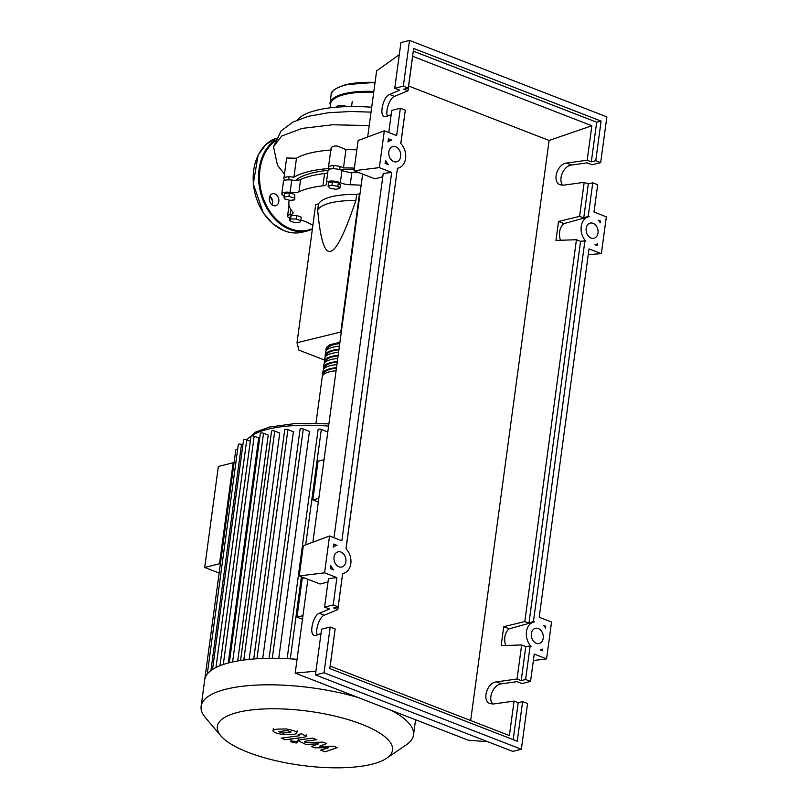 <?xml version="1.0" encoding="UTF-8"?>
<svg xmlns="http://www.w3.org/2000/svg" width="808" height="808" viewBox="0 0 808 808"><rect width="100%" height="100%" fill="white"/><g stroke="black" fill="none" stroke-linecap="round" stroke-linejoin="round"><path stroke-width="1.21" d="M284.133 195.93A8.141 2.515 7.7 0 1 281.81 193.758A8.141 2.515 7.7 0 1 290.092 192.344A9.767 3.02 -172.3 0 0 298.93 191.799A87.708 27.088 7.7 0 1 322.927 185.82A9.767 3.02 -172.3 0 0 326.715 184.002A9.767 3.02 -172.3 0 0 326.543 183.264A8.141 2.515 7.7 0 1 326.392 182.648A8.141 2.515 7.7 0 1 331.634 181.022A8.141 2.515 7.7 0 1 340.33 182.719A9.767 3.02 -172.3 0 0 350.218 184.739L351.874 172.458A9.767 3.02 7.7 0 1 341.986 170.438A8.141 2.515 7.7 0 0 333.29 168.741A8.141 2.515 7.7 0 0 328.058 170.367A87.062 26.886 -172.3 0 0 311.959 173.064A87.062 26.886 -172.3 0 0 295.647 180.315M341.329 331.886L297.011 342.744L298.909 350.127L324.513 360.045M297.011 342.744L315.686 204.606L318.493 203.899L317.665 210.04C320.321 239.38 324.604 253.136 330.533 251.339C336.36 250.207 344.804 233.28 355.843 200.525L356.671 194.395L360.014 193.738M340.814 331.836L359.489 193.688M355.843 200.525A58.62 18.109 -172.3 0 0 317.665 210.04M318.493 203.899A58.62 18.109 7.7 0 1 356.671 194.395M283.992 196.95L288.9 196.485L294.294 197.94L294.789 199.869L289.89 200.344L284.487 198.879L283.992 196.95L284.477 193.395L289.375 192.92L288.9 196.485M289.375 192.92L294.779 194.385L294.294 197.94M294.779 194.385L294.789 199.869M289.537 220.665L290.597 218.948L296.213 219.008L300.768 220.766L299.707 222.483L294.092 222.432L289.537 220.665L290.022 217.11L291.072 215.393L290.597 218.948M291.072 215.393L296.688 215.443L296.213 219.008M296.688 215.443L301.253 217.211L300.768 220.766M331.957 185.295L337.835 186.345L339.855 188.355L335.997 189.314L330.129 188.264L328.109 186.254L331.957 185.295L332.441 181.729L338.32 182.78L337.835 186.345M338.32 182.78L340.34 184.79L339.855 188.355M332.441 181.729L328.593 182.689L328.109 186.254M354.156 169.65A87.062 26.886 -172.3 0 0 339.744 169.64M298.93 191.799L300.586 179.528A9.767 3.02 7.7 0 1 291.759 180.063L290.092 192.344M300.586 179.528A87.708 27.088 7.7 0 1 324.584 173.548L322.927 185.82M327.755 172.599A9.767 3.02 7.7 0 1 324.584 173.548M289.86 218.231A8.141 2.515 7.7 0 1 287.567 216.069A8.141 2.515 7.7 0 1 290.082 214.635A9.767 3.02 -172.3 0 0 293.102 212.928A9.767 3.02 -172.3 0 0 292.678 211.847A87.708 27.088 7.7 0 1 288.9 202.212A87.708 27.088 7.7 0 1 289.426 200.212M312.908 225.149A87.708 27.088 7.7 0 1 306.757 222.139A9.767 3.02 -172.3 0 0 300.839 220.271M350.218 184.739A87.708 27.088 7.7 0 1 361.156 185.254M351.874 172.458A87.708 27.088 7.7 0 1 359.247 172.75M281.81 193.758L283.467 181.477A8.141 2.515 7.7 0 1 291.759 180.063M336.077 370.761A31.27 9.656 -172.3 0 0 322.261 376.77L315.979 423.19M322.867 375.296A31.27 9.656 7.7 0 1 322.675 373.7A31.27 9.656 7.7 0 1 336.492 367.691M336.906 364.62A31.27 9.656 -172.3 0 0 323.089 370.63L322.675 373.7M323.695 369.155A31.27 9.656 7.7 0 1 323.503 367.559A31.27 9.656 7.7 0 1 337.32 361.55M337.734 358.479A31.27 9.656 -172.3 0 0 323.917 364.499L323.503 367.559M324.523 363.014A31.27 9.656 7.7 0 1 324.331 361.429A31.27 9.656 7.7 0 1 338.148 355.409M338.562 352.339A31.27 9.656 -172.3 0 0 324.745 358.358L324.331 361.429M325.351 356.873A31.27 9.656 7.7 0 1 325.159 355.288A31.27 9.656 7.7 0 1 338.986 349.268M339.4 346.198A31.27 9.656 -172.3 0 0 325.574 352.217L325.159 355.288M323.917 374.215L323.968 373.882A29.967 9.252 7.7 0 1 336.421 368.185M324.745 368.074L324.796 367.741A29.967 9.252 7.7 0 1 337.259 362.045M325.574 361.934L325.624 361.6A29.967 9.252 7.7 0 1 338.087 355.904M326.412 355.793L326.452 355.459A29.967 9.252 7.7 0 1 338.916 349.773M327.24 349.652L327.28 349.319A29.967 9.252 7.7 0 1 339.744 343.632M326.19 350.733A31.27 9.656 7.7 0 1 325.988 349.147A31.27 9.656 7.7 0 1 339.815 343.127M361.54 724.18A88.395 27.3 -172.3 0 0 256.964 709.394A88.395 27.3 -172.3 0 0 220.887 735.876A88.395 27.3 -172.3 0 0 248.319 752.4A88.395 27.3 -172.3 0 0 386.588 758.278A88.395 27.3 -172.3 0 0 361.54 724.18M358.106 697.496A107.151 33.098 -172.3 0 0 201.131 706.253A107.151 33.098 -172.3 0 0 205.444 717.676L220.887 735.876M297.061 659.318A107.151 33.098 -172.3 0 0 288.608 658.742A107.151 33.098 -172.3 0 0 270.236 658.298A107.151 33.098 -172.3 0 0 254.601 658.914A107.151 33.098 -172.3 0 0 241.188 660.389A107.151 33.098 -172.3 0 0 229.745 662.631A107.151 33.098 -172.3 0 0 220.22 665.61A107.151 33.098 -172.3 0 0 212.666 669.357A107.151 33.098 -172.3 0 0 207.323 673.973A107.151 33.098 -172.3 0 0 204.727 679.639A107.151 33.098 -172.3 0 0 204.717 679.73L201.131 706.253M219.938 665.873L250.985 436.249A1.949 0.606 7.7 0 1 252.136 435.855A1.949 0.606 7.7 0 1 254.167 436.199L258.691 437.946L228.26 663.014M232.603 661.964L263.529 433.27L268.226 435.098L237.693 660.964M243.804 660.015L274.76 431.068L279.76 433.007L249.157 659.389M256.944 658.752L287.921 429.624L293.385 431.735L262.731 658.459M272.276 658.288L303.273 429.008L309.434 431.401L278.75 658.358M220.352 564.085L219.513 563.762L233.169 462.762L234.007 463.095M219.513 563.762L204.697 567.448L218.352 466.458L233.169 462.762M204.697 567.448L219.14 573.054M304.353 577.932L302.212 578.457L296.98 617.14L302.475 619.271M324.048 459.701L318.069 461.196L312.837 499.879L318.332 502M204.727 679.639L235.774 450.016A1.949 0.606 7.7 0 1 237.613 449.662M212.514 669.549L243.561 439.926A1.949 0.606 7.7 0 1 244.723 439.542A1.949 0.606 7.7 0 1 246.753 439.875L250.308 441.259M207.272 674.074L238.32 444.451A1.949 0.606 7.7 0 1 239.481 444.057A1.949 0.606 7.7 0 1 241.511 444.4L242.885 444.935M263.529 433.27A1.949 0.606 -172.3 0 0 261.499 432.926A1.949 0.606 -172.3 0 0 260.338 433.32L229.321 662.742M327.806 431.967L321.311 429.452A1.949 0.606 -172.3 0 0 319.281 429.109A1.949 0.606 -172.3 0 0 318.12 429.502L287.143 658.661M303.273 429.008A1.949 0.606 -172.3 0 0 301.243 428.674A1.949 0.606 -172.3 0 0 300.081 429.058L269.084 658.308M287.921 429.624A1.949 0.606 -172.3 0 0 285.891 429.28A1.949 0.606 -172.3 0 0 284.739 429.664L253.732 658.975M274.76 431.068A1.949 0.606 -172.3 0 0 272.73 430.725A1.949 0.606 -172.3 0 0 271.569 431.119L240.562 660.49M386.588 758.278L406.313 744.835A107.151 33.098 -172.3 0 0 413.504 734.967A107.151 33.098 -172.3 0 0 390.941 710.222M318.817 498.385L312.837 499.879M302.97 615.645L296.98 617.14M278.81 731.634L282.679 733.139L291.082 732.038L287.224 730.543L278.81 731.634M296.839 732.957C297.112 732.412 296.112 731.654 293.819 730.695L286.517 728.967L277.891 729.109C274.781 729.452 273.165 729.988 273.054 730.715L273.054 730.745C272.791 731.27 273.811 732.028 276.104 732.997L283.376 734.714L291.971 734.573C295.112 734.23 296.728 733.694 296.839 732.957L297.122 730.856M285.305 739.744L304.02 737.31L306.283 736.351L301.748 733.866L298.091 734.341L299.687 734.967L299.596 735.735L281.154 738.138L285.305 739.744M299.687 734.967L299.596 735.735M291.587 741.017L291.981 742.522L296.627 742.966L296.243 741.461L291.587 741.017L290.809 741.542L291.092 739.471M296.627 742.966L297.405 742.441L297.687 740.37M333.654 746.228L319.301 746.299L326.695 743.532L323.059 742.128L305.969 742.582L304.677 742.077L304.757 741.3L316.857 739.714L312.696 738.108L300.324 739.734L298.081 740.694L305.777 744.39L318.645 743.835L311.353 746.552L314.605 747.814L328.694 747.733L320.675 750.167L324.957 751.824L337.289 747.642L333.654 746.228M304.677 742.077L304.757 741.3M297.384 120.018A91.849 28.361 7.7 0 1 316.635 110.262A91.849 28.361 7.7 0 1 371.71 107.212M285.386 180.174A8.141 2.515 7.7 0 1 283.881 178.406A8.141 2.515 7.7 0 1 293.91 177.285A91.849 28.361 7.7 0 1 329.139 168.508A8.141 2.515 7.7 0 1 328.472 167.296A8.141 2.515 7.7 0 1 334.542 165.691A8.141 2.515 7.7 0 1 343.461 167.933L345.955 149.551L356.843 149.833M343.461 167.933A91.849 28.361 7.7 0 1 354.369 168.114M328.472 167.296L331.007 148.5L331.967 147.006L334.391 146.016L337.229 146.006L345.955 149.551M293.91 177.285L296.486 158.237C303.959 153.833 315.675 151.086 331.644 149.975M283.881 178.406L286.638 157.994L296.486 158.237M346.965 106.616A6.191 1.909 -172.3 0 0 338.239 105.757A6.191 1.909 -172.3 0 0 336.795 106.747A6.191 1.909 -172.3 0 0 336.865 107.151M274.892 193.9A6.191 4.646 76 0 0 272.609 193.728A6.191 4.646 76 0 0 269.367 199.384A6.191 4.646 76 0 0 273.316 205.565A6.191 4.646 76 0 0 275.609 205.737A6.191 4.646 76 0 0 278.851 200.091A6.191 4.646 76 0 0 274.892 193.9M269.902 196.192A6.191 4.646 -104 0 1 271.094 197.425A6.191 4.646 -104 0 1 272.195 199.596A6.191 4.646 -104 0 1 272.054 204.838M271.094 197.425A29.785 22.382 76 0 0 272.195 199.596M270.185 196.425A28.664 21.533 76 0 0 272.498 200.838M593.082 223.321A7.817 5.868 -104 0 1 598.072 231.138A7.817 5.868 -104 0 1 593.971 238.269A7.817 5.868 -104 0 1 591.092 238.057A7.817 5.868 -104 0 1 586.103 230.24A7.817 5.868 -104 0 1 590.193 223.099A7.817 5.868 -104 0 1 593.082 223.321M538.29 628.533A7.817 5.868 -104 0 1 543.279 636.351A7.817 5.868 -104 0 1 539.188 643.491A7.817 5.868 -104 0 1 536.3 643.269A7.817 5.868 -104 0 1 531.31 635.452A7.817 5.868 -104 0 1 535.411 628.321A7.817 5.868 -104 0 1 538.29 628.533M395.738 146.834A7.817 5.868 -104 0 1 400.728 154.661A7.817 5.868 -104 0 1 396.637 161.792A7.817 5.868 -104 0 1 393.749 161.57A7.817 5.868 -104 0 1 388.759 153.752A7.817 5.868 -104 0 1 392.86 146.622A7.817 5.868 -104 0 1 395.738 146.834M340.956 552.056A7.817 5.868 -104 0 1 345.945 559.873A7.817 5.868 -104 0 1 341.845 567.004A7.817 5.868 -104 0 1 338.966 566.792A7.817 5.868 -104 0 1 333.977 558.974A7.817 5.868 -104 0 1 338.067 551.834A7.817 5.868 -104 0 1 340.956 552.056M522.614 701.607L517.261 741.209L329.785 668.559L335.148 628.957L330.209 627.038L324.028 672.781L521.362 749.258L527.553 703.526L522.614 701.607L518.191 702.707L514.06 701.112L493.435 703.98L490.103 703.627C481.598 700.98 486.931 682.649 496.425 681.881L517.039 679.003L521.18 680.609L525.604 679.508L530.543 681.417L521.948 683.558L517.009 681.649L501.435 683.82C493.435 684.477 487.355 698.829 492.86 704.041M321.049 633.391L316.352 635.351L314.201 635.462C308.818 634.017 313.151 615.292 319.332 613.252L329.543 608.99L324.604 607.081L333.199 604.94L338.128 606.848L333.714 607.949L337.855 609.555L324.341 615.191C319.655 616.787 315.08 629.523 317.241 634.977M330.209 627.038L321.614 629.18L315.433 674.922L512.777 751.4L521.362 749.258M514.06 701.112L509.394 735.553L330.199 666.105L334.785 631.634M517.039 679.003L521.645 644.956L525.786 646.552L530.129 646.026L525.604 679.508M530.543 681.417L534.229 654.096L546.572 658.874L551.551 622.039L539.219 617.261L589.022 248.884L601.354 253.662L606.333 216.827L594.001 212.039L597.698 184.719L592.759 182.81L588.234 216.292L589.183 216.665A14.332 10.767 76 0 0 588.618 216.776A14.332 10.767 76 0 0 581.184 226.836A14.332 10.767 76 0 0 585.871 241.178L584.921 240.804L533.452 621.514L528.947 623.18L524.806 621.574L503.738 626.685L501.172 645.632L521.645 644.956M524.806 621.574L576.437 239.734L555.965 240.41L558.53 221.473L579.599 216.362L584.204 182.305L563.58 185.184L560.247 184.83C551.743 182.184 557.076 163.852 566.57 163.075L587.184 160.206L591.85 125.755L549.097 140.461L408.636 86.032M470.67 720.544L549.097 140.461M525.786 646.552L521.18 680.609M391.193 114.595L386.497 116.554L384.345 116.665C378.962 115.221 383.295 96.495 389.476 94.445L399.687 90.193L394.748 88.284L403.344 86.143L408.272 88.052L403.859 89.153L408 90.759L412.656 56.307L591.85 125.755M408 90.759L394.486 96.384C389.799 97.99 385.224 110.716 387.386 116.18M400.849 143.602L404.929 112.827M346.066 548.814L397.162 170.256M337.855 609.555L342.38 575.478M338.128 606.848L342.642 573.478A14.332 10.767 76 0 0 343.42 573.327A14.332 10.767 76 0 0 350.874 563.125A14.332 10.767 76 0 0 345.986 548.743L397.435 168.266A14.332 10.767 76 0 0 398.213 168.114A14.332 10.767 76 0 0 405.656 157.913A14.332 10.767 76 0 0 400.778 143.521L405.293 110.151L400.354 108.242L396.657 135.562L384.325 130.785L379.346 167.62L391.678 172.407L341.875 540.784L329.543 535.997L324.564 572.842L336.896 577.619L333.199 604.94M333.643 544.077L337.057 545.4A14.332 10.767 76 0 0 336.492 545.521A14.332 10.767 76 0 0 333.219 547.168L333.643 544.077M385.113 163.368L385.527 160.277A14.332 10.767 76 0 0 388.527 164.691L385.113 163.368M388.426 138.855L391.84 140.178A14.332 10.767 76 0 0 391.284 140.299A14.332 10.767 76 0 0 388.012 141.956L388.426 138.855M330.331 568.59L330.745 565.499A14.332 10.767 76 0 0 333.734 569.913L330.331 568.59M533.452 621.514L534.391 621.877A14.332 10.767 76 0 0 533.835 621.998A14.332 10.767 76 0 0 526.402 632.058A14.332 10.767 76 0 0 531.078 646.39L530.129 646.026M542.471 650.804L540.209 649.925A14.332 10.767 76 0 0 540.764 649.804A14.332 10.767 76 0 0 542.703 649.046L542.471 650.804M597.465 243.844L597.233 245.582L594.991 244.713A14.332 10.767 76 0 0 595.547 244.592A14.332 10.767 76 0 0 597.465 243.844M600.314 222.806A14.332 10.767 76 0 0 598.304 220.2L600.546 221.069L600.314 222.806M545.784 626.291L545.541 628.048A14.332 10.767 76 0 0 543.521 625.412L545.784 626.291L544.632 626.715M324.028 672.781L315.433 674.922M336.896 577.619L328.452 578.649L324.604 607.081M592.759 182.81L588.335 183.911L584.204 182.305M587.184 160.206L591.325 161.812L595.749 160.711L600.687 162.62L592.092 164.761L587.153 162.852L571.579 165.024C563.58 165.68 557.5 180.022 563.004 185.234M400.354 108.242L391.759 110.383L388.769 132.502M600.687 162.62L606.869 116.877L409.525 40.4L403.344 86.143M409.525 40.4L400.93 42.541L394.748 88.284M408.272 88.052L413.635 48.45L601.101 121.109L595.749 160.711M413.272 51.126L596.678 122.21L601.101 121.109M596.678 122.21L591.325 161.812M579.599 216.362L583.74 217.968L588.335 183.911M333.34 546.299L336.492 545.521M388.123 141.087L391.284 140.299M599.364 221.422L600.546 221.069M584.921 240.804L580.578 241.339L576.437 239.734M518.191 702.707L513.201 739.633M503.738 626.685L509.232 628.816A14.332 10.767 76 0 0 505.717 645.481M509.232 628.816L533.835 621.998M588.234 216.292L583.74 217.968M558.53 221.473L564.024 223.594L588.618 216.776M564.024 223.594A14.332 10.767 76 0 0 560.5 240.269M580.578 241.339L528.947 623.18M324.564 572.842L299.223 575.942L320.079 584.022L327.998 581.962M299.223 575.942L303.313 545.743L329.543 535.997M379.346 167.62L354.015 170.73L374.861 178.81L382.79 176.75M354.015 170.73L358.096 140.531L384.325 130.785M391.678 172.407L383.234 173.437L333.987 537.724M533.371 660.5L546.572 658.874M487.82 741.734L468.337 740.219L295.193 673.115L315.938 671.185M601.354 253.662L588.244 254.631M399.293 54.691L376.629 70.852L367.691 136.966M362.671 174.084L312.898 542.178M307.878 579.296L295.193 673.115M290.789 209.363L290.082 214.635M341.986 170.438L340.33 182.719M328.593 426.089A99.01 30.583 -172.3 0 0 267.791 429.26A99.01 30.583 -172.3 0 0 251.147 436.047M251.076 436.098A99.01 30.583 -172.3 0 0 246.905 439.936M223.301 664.499L254.167 436.199M215.978 667.489L246.753 439.875M210.928 670.559L241.511 444.4M290.294 658.833L301.394 576.781M305.707 544.855L321.311 429.452M284.477 174.033L277.498 165.367L273.508 146.703L281.699 136.017L302.192 128.391L332.573 124.765L369.226 125.604M375.013 82.81A60.257 18.604 -172.3 0 0 345.208 85.153A60.257 18.604 -172.3 0 0 331.139 94.768L329.977 103.363A60.257 18.604 7.7 0 1 344.046 93.748A60.257 18.604 7.7 0 1 373.841 91.405M345.784 84.729A59.6 18.412 7.7 0 1 375.064 82.406M373.73 92.233A59.6 18.412 -172.3 0 0 344.461 94.556A59.6 18.412 -172.3 0 0 331.159 107.706M312.343 229.3L307.919 230.805A48.854 36.703 -104 0 1 289.88 229.442A48.854 36.703 -104 0 1 259.419 187.042A48.854 36.703 -104 0 1 275.286 140.037M274.791 141.36A48.207 36.209 76 0 0 260.479 187.82A48.207 36.209 76 0 0 290.385 228.725A48.207 36.209 76 0 0 312.433 228.624M276.114 138.188A48.854 36.703 76 0 0 253.419 183.83A48.854 36.703 76 0 0 284.456 230.795A48.854 36.703 76 0 0 302.495 232.159C296.536 233.603 290.466 233.148 284.305 230.795L272.882 223.867L263.307 212.938L253.257 183.85L258.146 155.106L265.842 144.582L276.114 138.188M501.435 683.82L496.425 681.881M324.341 615.191L319.332 613.252M571.579 165.024L566.57 163.075M394.486 96.384L389.476 94.445M339.663 169.619L340.077 166.549M333.209 168.741L333.623 165.67M288.618 179.851L289.032 176.78M289.183 200.152L288.9 202.212M289.032 205.232L287.567 216.069M328.058 170.367L326.392 182.648M325.988 349.147L326.816 347.127L329.836 344.743L339.926 342.299M246.602 439.825L255.762 432.028L269.468 427.058L296.284 423.382L328.896 423.867M415.565 719.766L413.504 734.967M273.336 728.675L273.054 730.745M306.565 734.28L306.283 736.351M298.354 738.623L298.081 740.694M352.258 101.374L351.561 106.535M371.044 112.13L350.793 111.494L328.22 112.736L308.343 116.322L292.991 122.069L281.194 130.815L273.518 146.662M331.139 94.768C330.492 91.496 335.3 88.143 345.551 84.709L375.064 82.376M330.836 107.747L329.977 103.363M307.919 230.805L302.495 232.159M595.021 244.723L595.547 244.592M342.642 573.518L343.42 573.327M397.425 168.306L398.213 168.114M540.239 649.935L540.764 649.804"/></g></svg>
